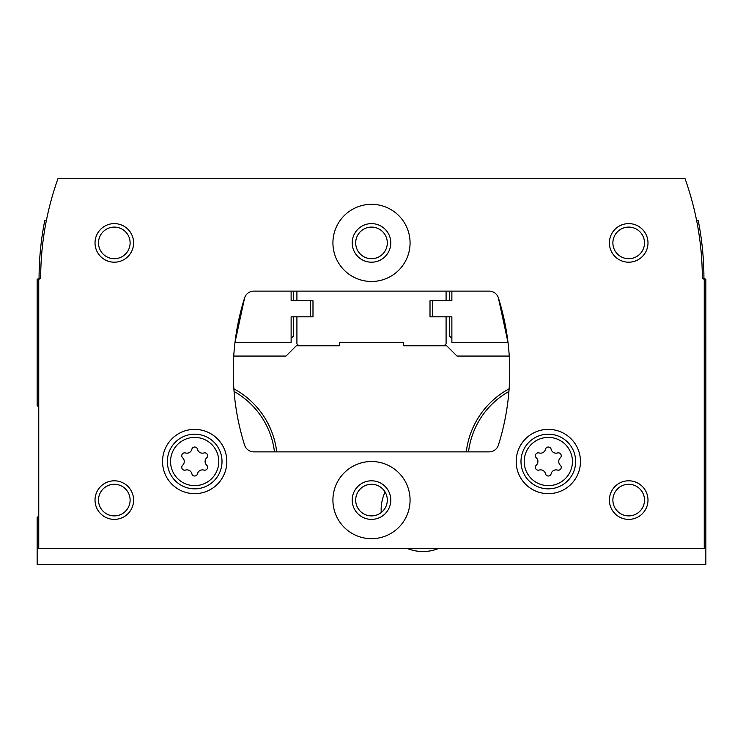 <?xml version="1.0" encoding="UTF-8"?>
<svg xmlns="http://www.w3.org/2000/svg" width="743" height="743" viewBox="0 0 743 743"><rect width="100%" height="100%" fill="white"/><g stroke="black" fill="none" stroke-linecap="round" stroke-linejoin="round"><path stroke-width="1.11" d="M38.757 348.996L37.15 348.996L37.15 405.762A51.434 51.434 0 0 0 38.757 406.653M38.757 516.385A51.434 51.434 0 0 0 37.15 517.277L37.15 564.392L705.85 564.392L705.85 279.377L703.918 278.272A295.77 295.77 0 0 0 698.206 220.402L696.6 220.402M704.243 348.996L705.85 348.996M509.252 356.064L457.019 356.064L446.729 345.783L403.653 345.783L403.653 342.569L339.347 342.569L339.347 345.783L296.271 345.783L285.981 356.064L233.748 356.064M509.131 388.812A82.603 82.603 0 0 0 466.288 451.874M276.712 451.874A82.603 82.603 0 0 0 233.869 388.812M37.15 348.996L37.15 279.377L39.082 278.272A295.77 295.77 0 0 1 44.794 220.402L46.4 220.402A295.77 295.77 0 0 1 47.756 213.965M296.912 291.126L296.912 300.776L312.989 300.776L312.989 316.843L296.912 316.843L296.912 343.851L298.844 345.783M444.156 345.783L446.088 343.851L446.088 316.843L430.011 316.843L430.011 300.776L446.088 300.776L446.088 291.126M508.927 391.459A80.374 80.374 0 0 0 468.527 451.874M274.473 451.874A80.374 80.374 0 0 0 234.073 391.459M385.088 492.015A41.794 41.794 0 0 0 381.243 512.549M406.867 548.315A41.794 41.794 0 0 0 439.011 548.315M182.676 465.202A2.888 2.888 0 0 0 185.49 470.078A5.062 5.062 0 0 1 191.861 473.755A2.888 2.888 0 0 0 197.499 473.755A5.062 5.062 0 0 1 203.87 470.078A2.888 2.888 0 0 0 206.684 465.202A5.062 5.062 0 0 1 206.684 457.837A2.888 2.888 0 0 0 203.87 452.961A5.062 5.062 0 0 1 197.499 449.274A2.888 2.888 0 0 0 191.861 449.274A5.062 5.062 0 0 1 185.49 452.961A2.888 2.888 0 0 0 182.676 457.837A5.062 5.062 0 0 1 182.676 465.202M536.316 465.202A2.888 2.888 0 0 0 539.13 470.078A5.062 5.062 0 0 1 545.501 473.755A2.888 2.888 0 0 0 551.139 473.755A5.062 5.062 0 0 1 557.51 470.078A2.888 2.888 0 0 0 560.324 465.202A5.062 5.062 0 0 1 560.324 457.837A2.888 2.888 0 0 0 557.51 452.961A5.062 5.062 0 0 1 551.139 449.274A2.888 2.888 0 0 0 545.501 449.274A5.062 5.062 0 0 1 539.13 452.961A2.888 2.888 0 0 0 536.316 457.837A5.062 5.062 0 0 1 536.316 465.202M446.088 316.843L451.874 316.843L451.874 342.569L508.026 342.569L498.386 297.869A9.64 9.64 0 0 0 489.182 291.126L253.818 291.126A9.64 9.64 0 0 0 244.614 297.869A244.336 244.336 0 0 0 244.614 445.131A9.64 9.64 0 0 0 253.818 451.874L489.182 451.874A9.64 9.64 0 0 0 498.386 445.131A244.336 244.336 0 0 0 498.386 297.869M704.243 548.315L704.243 279.377L702.311 278.272A295.77 295.77 0 0 0 685.018 178.608L57.982 178.608A295.77 295.77 0 0 0 40.689 278.272L38.757 279.377L38.757 548.315L704.243 548.315M244.614 297.869L234.974 342.569L291.126 342.569L291.126 316.843L296.912 316.843M226.829 461.514A32.153 32.153 0 0 0 178.608 433.68A32.153 32.153 0 0 0 178.608 489.358A32.153 32.153 0 0 0 226.829 461.514M580.469 461.514A32.153 32.153 0 0 0 532.248 433.68A32.153 32.153 0 0 0 532.248 489.358A32.153 32.153 0 0 0 580.469 461.514M332.92 500.095A38.58 38.58 0 0 1 390.79 466.688A38.58 38.58 0 0 1 390.79 533.502A38.58 38.58 0 0 1 332.92 500.095M332.92 242.905A38.58 38.58 0 0 1 390.79 209.498A38.58 38.58 0 0 1 390.79 276.312A38.58 38.58 0 0 1 332.92 242.905M609.399 500.095A19.29 19.29 0 0 1 638.339 483.387A19.29 19.29 0 0 1 638.339 516.803A19.29 19.29 0 0 1 609.399 500.095M95.02 500.095A19.29 19.29 0 0 1 123.951 483.387A19.29 19.29 0 0 1 123.951 516.803A19.29 19.29 0 0 1 95.02 500.095M95.02 242.905A19.29 19.29 0 0 1 123.951 226.197A19.29 19.29 0 0 1 123.951 259.613A19.29 19.29 0 0 1 95.02 242.905M609.399 242.905A19.29 19.29 0 0 1 638.339 226.197A19.29 19.29 0 0 1 638.339 259.613A19.29 19.29 0 0 1 609.399 242.905M293.699 316.843L293.699 334.526A3.213 3.213 0 0 1 291.126 337.675L291.126 316.843M291.126 300.776L291.126 291.126L291.126 300.776L296.912 300.776M310.416 316.843L310.416 300.776M432.584 300.776L432.584 316.843M451.874 300.776L451.874 291.126L451.874 300.776L446.088 300.776M451.874 316.843L451.874 337.675A3.213 3.213 0 0 1 449.301 334.526L449.301 316.843M293.699 300.776L293.699 291.126M449.301 291.126L449.301 300.776M612.882 242.905A15.807 15.807 0 0 1 636.593 229.215A15.807 15.807 0 0 1 636.593 256.595A15.807 15.807 0 0 1 612.882 242.905M98.503 242.905A15.807 15.807 0 0 1 122.214 229.215A15.807 15.807 0 0 1 122.214 256.595A15.807 15.807 0 0 1 98.503 242.905M98.503 500.095A15.807 15.807 0 0 1 122.214 486.405A15.807 15.807 0 0 1 122.214 513.784A15.807 15.807 0 0 1 98.503 500.095M612.882 500.095A15.807 15.807 0 0 1 636.593 486.405A15.807 15.807 0 0 1 636.593 513.784A15.807 15.807 0 0 1 612.882 500.095M352.21 242.905A19.29 19.29 0 0 1 381.14 226.197A19.29 19.29 0 0 1 381.14 259.613A19.29 19.29 0 0 1 352.21 242.905M355.693 242.905A15.807 15.807 0 0 1 379.404 229.215A15.807 15.807 0 0 1 379.404 256.595A15.807 15.807 0 0 1 355.693 242.905M352.21 500.095A19.29 19.29 0 0 1 381.14 483.387A19.29 19.29 0 0 1 381.14 516.803A19.29 19.29 0 0 1 352.21 500.095M355.693 500.095A15.807 15.807 0 0 1 379.404 486.405A15.807 15.807 0 0 1 379.404 513.784A15.807 15.807 0 0 1 355.693 500.095M575.649 461.514A27.324 27.324 0 0 0 534.654 437.85A27.324 27.324 0 0 0 534.654 485.179A27.324 27.324 0 0 0 575.649 461.514M222.008 461.514A27.324 27.324 0 0 0 181.013 437.85A27.324 27.324 0 0 0 181.013 485.179A27.324 27.324 0 0 0 222.008 461.514M704.243 336.133L705.85 336.133M38.757 336.133L37.15 336.133M218.795 461.514A24.11 24.11 0 0 0 182.62 440.636A24.11 24.11 0 0 0 182.62 482.402A24.11 24.11 0 0 0 218.795 461.514M572.435 461.514A24.11 24.11 0 0 0 536.26 440.636A24.11 24.11 0 0 0 536.26 482.402A24.11 24.11 0 0 0 572.435 461.514"/></g></svg>
